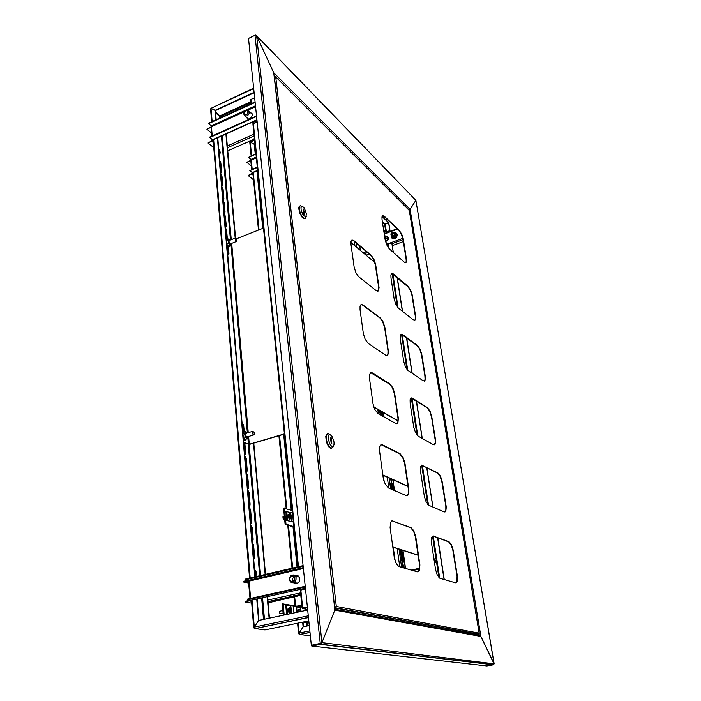 <?xml version="1.0" encoding="UTF-8"?>
<svg xmlns="http://www.w3.org/2000/svg" width="701" height="701" viewBox="0 0 701 701"><rect width="100%" height="100%" fill="white"/><g stroke="black" fill="none" stroke-linecap="round" stroke-linejoin="round"><path stroke-width="1.05" d="M275.703 76.882L409.086 210.16L410.111 209.459L409.288 210.475M494.1 663.926L480.825 636.385L479.843 635.518L480.86 636.455L334.798 610.159L334.684 609.16M256.557 35.663L415.851 200.346M334.85 609.379L273.767 72.755L334.85 609.379M254.971 35.278L320.304 643.641L311.717 645.314L320.927 643.273L320.304 643.641L320.699 644.324L321.925 642.642L320.217 643.527L311.332 645.27L248.469 38.459L255.076 35.234L256.68 35.935L255.409 35.076L248.75 38.318M273.942 74.262L273.767 72.755L410.111 209.459L415.842 200.276L410.111 209.459L480.86 636.455L494.03 663.505L415.842 200.276L256.68 35.935L321.925 642.642L494.1 663.873L493.443 664.811L486.818 665.95L311.796 646.094L320.392 644.421L493.399 664.82M294.99 575.591L296.812 575.284L298.477 576.047L299.686 578.211L299.669 580.384L298.819 582.259L297.058 583.644L295.244 583.819L293.43 582.706M295.323 575.687L297.268 575.381M295.41 583.845L293.666 582.619M303.086 565.628L245.587 579.026L245.639 579.709L248.881 580.437L249.135 581.094L248.54 581.436M249.705 600.328L245.07 601.353L245.122 602.054L250.572 600.389M248.662 581.243L243.501 582.023L248.671 583.048M248.294 580.244L243.449 581.339L243.501 582.023M250.643 112.773L251.861 113.264L252.474 114.438L251.484 117.566L248.382 119.135L246.638 117.496M250.967 113.063L252.01 113.404M387.872 236.789L388.52 237.998L388.24 239.646L385.804 241.495M213.779 147.666L208.022 143.004L211.965 140.691L211.991 139.657M253.482 179.806L248.136 175.478L251.878 173.392L251.966 172.428M247.435 118.802L246.962 117.786M255.041 101.917L208.355 123.253L211.255 126.198L210.992 127.486M255.208 121.956L254.139 121.369M255.953 154.15L248.548 157.357L251.037 159.46L250.809 160.748M248.136 175.478L251.966 173.839L252.597 172.726M252.64 172.7L249.854 170.667L257.311 167.495M250.739 160.66L246.848 162.238L251.326 165.944M251.028 160.196L246.848 162.238M254.945 122.561L254.603 121.159M208.022 143.004L212.009 141.19L212.675 139.946M210.948 127.424L206.9 129.168L211.439 132.927M211.167 126.907L206.9 129.168M213.174 140.331L209.485 137.159L256.505 115.998M385.699 240.855L387.338 239.891L387.881 238.103L386.908 236.85L385.129 237.122M387.784 237.727L385.384 238.778M385.795 241.433L388.24 239.453L388.433 237.805L387.811 236.728M385.787 241.372L387.714 240.18L388.398 237.911L387.171 236.333L385.051 236.605M385.454 239.216L386.531 238.165L387.881 238.13M296.786 583.083L295.252 582.759M293.868 580.559L294.49 577.712M293.71 581.295L294.823 579.42L294.753 577.23L293.535 575.679L291.704 575.442L289.75 577.125L289.452 580.016L291.178 581.909L293.71 581.295M290.959 575.758L293.141 574.881L295.025 575.617L296.111 577.545L296.015 579.946L294.753 581.953L292.983 582.803L291.16 582.426L289.802 580.805M298.81 576.397L297.154 575.582L295.314 575.915M295.428 575.705L297.32 575.398M294.14 582.654L296.295 583.6L298.6 582.522M299.607 577.904L297.899 575.942L295.393 576.012M290.74 576.432L289.697 578.483L289.934 580.191L291.441 581.523L292.93 581.339L294.42 579.49L294.315 577.203L292.816 575.863L290.74 576.432M294.026 576.695L292.536 578.772L293.018 581.295M244.43 111.59L243.711 113.737L244.675 115.113L246.831 114.605L248.136 112.765L248.172 111.293L247.348 110.399L245.911 110.443L244.43 111.59M255.541 106.683L247.365 110.399L248.881 110.96L249.354 112.484L248.732 114.359L247.383 115.726L245.105 116.164L243.93 114.465M247.173 117.97L248.119 119.091M247.488 118.837L247.059 117.873M247.348 118.127L248.671 119.144M247.339 113.737L247.961 111.871L247.269 110.749L245.814 110.793L244.307 112.265L244.053 113.869L244.71 114.736L245.981 114.762L247.339 113.737M247.444 113.588L246.997 114.123M252.378 114.07L251.177 113.255M252.5 114.622L249.179 111.441M251.063 113.15L252.045 113.457M391.149 233.196L390.886 234.292L391.491 235.037L393.349 233.924L392.788 232.548L391.149 233.196M391.272 233.205L391.552 234.449L392.691 233.819L392.472 232.828L391.272 233.205M249.81 142.873L250.397 141.672L254.507 139.876M310.008 632.46L299.967 634.484L299.099 633.073L298.53 633.292L298.959 634.054L299.958 634.405M299.187 633.213L298.714 633.38M217.766 138.176L217.827 138.816M217.827 138.833L218.081 137.527M254.629 570.106L255.9 573.243L255.129 575.942L256.198 575.188L256.47 573.111L255.725 570.658L254.586 569.641M218.747 149.655L219.746 151.872L219.623 153.598M218.677 148.814L220.307 152.257L220.053 153.449L219.062 153.37M254.051 92.339L215.093 110.337L211.019 108.261L253.613 88.142M308.458 617.555L255.199 628.657L254.244 627.141L253.674 627.369L254.148 628.192L255.19 628.552M250.634 101.776L220.123 115.753L220.316 116.55L215.514 111.774M219.658 160.371L220.815 162.693L221.586 171.64L221.385 172.551L220.701 172.534M220.789 173.533L221.945 175.863L222.725 184.906L222.559 185.8L221.831 185.835M221.919 186.852L223.111 189.366L223.891 198.593L222.988 199.294M228.395 246.866L228.973 253.517L228.07 247.181L228.368 254.717M223.076 200.32L224.241 202.65L225.039 211.912L224.855 212.867L224.145 212.911M250.774 524.909L252.08 527.266L253.122 539.314L252.921 540.769L252.167 541.303M224.232 213.954L225.415 216.285L226.221 225.661L226.029 226.642L225.319 226.695M225.415 227.746L226.563 229.884L227.317 238.401M244.912 456.237L246.191 458.594L247.181 470.02L246.98 471.361L246.235 471.782L246.629 470.169L245.639 458.673L244.973 456.982M246.349 473.061L247.637 475.418L248.636 487.002L248.434 488.369L247.69 488.816M247.804 490.122L249.1 492.479L250.108 504.203L249.915 505.605L249.162 506.087M249.276 507.401L250.581 509.758L251.606 521.64L251.405 523.069L250.66 523.577M252.29 542.662L253.604 545.01L254.656 557.225L254.463 558.706L253.701 559.275M244.868 443.128L245.753 453.696L244.807 454.967L245.21 453.565L244.298 442.901M219.737 161.291L220.99 172.656M220.868 174.444L222.112 185.949M221.998 187.754L223.251 199.408M227.063 247.032L227.536 246.954L228.053 254.621M223.146 201.222L224.408 213.016M250.835 525.61L251.51 527.327L252.57 539.612L252.158 541.207M224.311 214.848L224.933 216.556L225.573 226.791M225.485 228.631L226.774 238.025M246.41 473.806L247.076 475.497L248.084 487.151L247.69 488.79M247.865 490.849L248.575 492.856L249.565 504.51L249.162 506.034M249.337 508.111L250.012 509.829L251.046 521.789L250.651 523.498M252.342 543.345L253.07 545.396L254.104 557.523L253.692 559.153M242.16 423.991L243.335 431.632M210.572 109.093L211.019 108.331L215.4 110.609M391.877 235.098L392.683 236.018L394.015 235.466L394.374 234.116L393.401 233.415M392.209 237.753L394.558 237.788L396.345 235.729L395.96 233.424L396.547 235.808L394.663 237.972L392.131 237.499M392.797 232.557L395.057 232.767L395.609 235.045L393.822 237.113L391.482 236.903L390.965 234.555M392.972 232.644L394.33 232.706L395.119 233.512L394.593 235.965L392.096 236.798L391.176 235.939L391.079 234.73M395.793 233.459L395.057 232.767M396.547 235.808L395.609 235.045M394.663 237.972L393.822 237.113M434.62 563.604L435.382 562.263M434.567 563.253L435.084 562.973M434.296 558.995L433.866 558.679M435.006 560.432L434.76 559.705L434.611 560.879L435.084 561.851L435.137 561.256M435.19 560.371L434.611 560.835M435.119 561.08L435.303 560.598M434.839 559.626L433.814 558.329M246.629 433.323L245.709 433.7L245.736 435.321L246.656 436.828L247.506 436.784M245.201 439.396L243.361 438.081M248.487 436.486L247.094 438.826L245.035 436.925L244.903 433.446L245.63 431.571L247.435 432.946M243.335 437.731L245.105 439.422L247.094 438.826M242.984 433.682L244.298 433.288L245.998 437.345L247.199 438.23L248.084 437.862M242.914 432.85L243.641 432.175L242.949 433.2M244.298 433.288L245.692 432.018L246.989 432.429M390.974 478.818L391.14 481.342M390.974 482.761L392.499 489.64M400.569 550.592L401.34 552.327L402.611 563.069M402.549 564.585L403.531 567.863M390.185 478.468L391.289 481.456L391.877 480.939L391.728 479.16M380.704 411.11L381.335 415.439M382.816 416.271L382.238 411.986M393.252 489.964L392.411 484.102L391.517 482.472L390.904 483.471L391.71 489.298M401.822 561.177L402.821 563.218L403.408 561.851L402.032 552.125L400.972 550.259L400.473 551.433L401.822 561.177M404.293 568.082L402.961 564.261L402.453 565.076L402.733 567.635M300.983 610.615L300.694 607.706L296.304 606.917M296.847 612.341L296.173 606.19L286.639 605.261L285.771 605.445L286.639 614.497M301.228 611.412L300.51 609.739L299.476 609.222L298.766 611.929M298.933 609.397L297.794 610.019L297.671 612.157M300.124 611.298L300.343 610.58M301.158 611.421L300.589 610.369M299.897 611.693L300.808 611.088M300.957 611.342L299.888 611.552M290.678 612.797L291.625 611.982L291.721 610.107L291.055 608.275L290.021 607.548L289.215 608.363L289.11 610.247L290.678 612.797M289.32 607.758L288.155 608.398L287.997 610.431L289.066 612.823L290.302 612.858M282.871 610.483L279.655 611.237L279.734 613.13L280.689 613.559M290.258 609.747L290.749 608.967M290.766 609.633L290.232 609.598L290.924 611.386L291.686 610.527L291.003 608.74M290.775 609.616L291.23 609.467M290.941 610.527L291.441 610.431M291.371 609.73L290.275 609.949M292.413 512.904L285.85 511.59L286.735 520.528L293.333 522.043M293.307 521.781L286.735 520.528M289.609 514.806L289.189 514.49M284.299 515.831L283.826 517.382L284.641 519.336M291.581 517.978L291.248 515.13L289.732 513.807L289.057 515.007L289.469 517.417L290.573 518.714L291.581 517.978M289.189 514.017L288.137 514.569L288.076 516.716L289.092 518.766L290.345 518.836M290.976 515.463L290.372 515.656L290.976 515.463L289.338 514.122M290.573 515.226L291.309 515.437L290.591 515.866M290.267 515.253L290.784 517.294L291.555 516.917L291.309 515.437M291.371 516.243L290.705 516.365M290.345 515.638L290.819 515.472M291.108 516.751L291.581 516.777M291.073 516.733L290.459 516.856M290.705 516.111L291.301 515.918M243.729 442.401L249.284 444.276L248.601 436.46M243.755 442.673L249.311 444.434L284.396 434.05M242.09 423.229L243.273 425.13L243.904 431.904L243.387 425.805L242.853 425.963M228.123 253.832L228.622 253.648L228.421 254.673L227.685 254.34M242.073 422.975L243.624 424.92L244.298 431.974M228.973 253.517L228.377 254.717M388.967 248.54L388.275 244.088L385.962 242.537L384.095 230.349L386.409 231.926L385.2 224.083L384.63 224.373L388.538 222.401L382.124 216.39M300.405 590.233L305.487 588.849M307.362 606.987L302.184 607.723M252.895 123.972L257.083 121.606M302.184 607.907L302.963 608.696L302.998 608.17L307.389 607.232M302.613 607.89L302.998 608.17M384.166 230.778L386.032 232.154L389.852 230.638L386.409 231.926M250.502 100.497L250.888 99.489L254.612 97.772M334.833 609.187L336.287 608.643L334.745 608.468M370.68 372.643L389.616 384.113L392.148 387.25L394.269 393.331L397.958 418.331L397.923 421.713L396.766 423.772M401.077 334.149L417.305 345.751L419.513 348.721L421.415 354.242L424.92 375.938L425.051 379.372L424.193 381.134M360.997 304.549L362.522 305.058L379.977 318.026L382.483 321.321L384.551 327.271L388.039 350.929L387.942 354.285L387.022 355.731M391.596 273.478L407.894 286.691L410.076 289.785L411.943 295.2L415.272 315.862L415.404 318.92L414.65 320.506M393.016 520.939L391.754 520.957L390.536 522.552L390.124 527.573L394.19 557.085L395.925 562.631L397.581 565.33L399.29 566.645L417.393 571.841L418.55 571.692L419.435 570.544L419.917 564.945L415.763 536.747L413.643 530.561L411.031 527.634L392.621 521.036L410.672 527.73L413.651 531.411L415.386 536.835L419.522 564.866L419.312 569.852L417.91 571.902M421.59 465.157L437.599 473.052L439.851 475.734L441.84 481.482L445.81 506.175L445.854 509.837L444.741 512.028M380.941 444.653L399.789 453.889L402.76 457.63L404.53 463.072L408.438 489.535L408.385 493.39L407.044 495.721M411.058 397.958L427.198 407.789L429.774 411.338L431.527 417.095L435.137 439.685L435.19 442.927L434.208 444.89M382.588 215.724L383.859 216.25L398.922 230.401L401.086 233.608L402.909 238.918L406.089 258.625L406.212 261.35L405.564 262.779M351.849 240.057L353.453 240.653L370.838 255.357L373.309 258.792L375.324 264.61L378.566 286.516L378.628 289.644L377.778 291.283M433.639 536.028L432.28 536.318L431.597 537.606L431.378 542.294L435.558 569.615L437.17 574.767L440.009 578.334L455.466 582.776L456.439 582.61L457.157 581.523L457.429 576.292L453.223 550.11L451.269 544.37L448.99 541.733L433.271 536.116L448.684 541.838L451.26 545.15L452.872 550.189L457.061 576.231L456.999 580.91L455.834 582.829M395.741 423.527L397.125 423.676L397.888 422.852L398.334 418.401L394.619 393.226L392.893 387.916L389.966 383.999L372.257 372.827L370.689 372.643L369.462 374.921L369.515 378.531L373.046 403.934L374.877 409.55L378.032 413.581L395.741 423.527M423.246 380.827L424.964 380.59L425.411 377.199L421.739 354.145L420.179 349.335L417.63 345.646L402.576 334.447L401.025 334.175L400.175 336.147L400.306 339.17L403.767 361.69L405.415 366.754L408.131 370.549L423.246 380.827M385.787 355.354L386.821 355.749L387.855 355.179L388.459 351.657L384.893 327.157L382.825 321.207L380.319 317.912L362.794 304.882L360.971 304.558L360.042 306.109L360.016 309.728L363.355 333.746L365.133 339.214L368.235 343.42L385.787 355.354M413.555 320.077L414.598 320.515L415.369 319.98L415.737 316.966L412.258 295.095L410.733 290.389L408.21 286.578L393.165 273.846L391.745 273.408L390.878 274.862L390.948 277.946L394.234 299.362L395.846 304.304L398.15 307.897L413.555 320.077M444.162 511.914L445.135 511.923L445.862 511.038L446.265 507.112L442.349 482.27L440.543 476.356L437.941 472.965L421.564 465.166L420.504 467.015L420.425 470.669L424.385 496.562L426.112 501.863L428.889 505.333L444.162 511.914M406.256 495.572L407.412 495.625L408.297 494.713L408.823 489.64L404.898 462.967L403.119 457.525L400.157 453.792L382.369 444.758L380.985 444.636L379.67 446.555L379.469 450.445L383.316 478.275L385.191 484.023L388.38 487.87L406.256 495.572M433.437 444.688L434.585 444.776L435.225 443.978L435.496 439.746L431.86 416.999L430.107 411.242L427.531 407.693L412.249 398.054L411.023 397.975L410.103 399.631L410.155 403.61L413.809 427.338L415.491 432.526L418.243 436.162L433.437 444.688M404.319 262.218L406.089 262.472L406.527 259.589L403.215 238.804L401.726 234.213L399.228 230.296L384.367 216.302L382.702 215.671L381.966 216.995L382.045 219.72L385.173 240.093L386.742 244.929L389.397 248.978L404.319 262.218M376.358 290.749L378.365 290.968L379.039 287.647L375.657 264.496L374.019 259.449L371.171 255.234L353.69 240.452L352.025 239.979L351.026 241.477L351.026 244.623L354.189 267.361L355.924 272.698L358.535 276.667L376.358 290.749M334.771 608.67L335.656 608.459M274.319 76.54L275.782 77.101L336.27 606.453L335.586 607.644L334.999 607.872L334.938 607.364L335.718 606.829M479.186 633.555L477.267 634.545M274.354 76.523L334.666 607.259L336.27 606.453L479.125 633.152L409.279 210.449L275.528 76.646L274.555 76.391M299.949 205.892L299.108 206.462L298.696 208.25L299.66 213.051L302.333 217.599L303.743 218.624L304.9 218.519M302.14 206.436L300.44 205.691L299.458 206.611L299.283 209.292L300.186 212.841L301.877 216.162L303.822 218.195L305.382 218.344L306.241 216.478M306.521 213.963L304.374 208.32L302.981 206.804L301.684 206.497L300.974 207.689L301.132 210.353L303.209 215.181L305.759 216.889L306.521 213.963M327.656 433.945L326.386 434.795L325.825 436.469L326.289 441.867L328.638 446.747L330.294 448.123L331.687 448.123M330.276 434.822L328.27 433.779L326.64 435.339L326.324 438.502L327.122 442.506L328.822 446.038L330.881 447.957L332.598 447.72L333.746 445.503M334.053 441.963L331.88 436.171L330.364 434.857L329.049 435.014L328.27 436.6L328.226 439.229L330.285 444.881L331.836 446.327L333.203 446.23L334.035 444.53L334.053 441.963M254.297 434.611L253.438 434.874L252.614 433.823L252.737 431.246L254.13 432.351L254.297 434.611M236.938 241.232L235.501 240.373L235.352 238.007L236.649 238.997L236.938 241.232M229.499 240.408L228.938 240.969L229.131 242.274L230.76 243.711M228.868 246.025L228.333 246.419L226.852 244.57M231.645 243.361L231.418 244.64L230.314 245.455L228.368 243.247L228.377 239.768L228.982 239.006L229.91 239.646M226.817 244.211L228.491 246.182L230.314 245.455M226.502 240.487L227.702 240.014L229.393 243.93L231.251 244.824M226.467 240.084L227.159 239.733L226.484 240.303M227.702 240.014L229.025 239.251L230.296 240.049M391.298 236.377L391.947 237.937L393.059 238.515L396.083 237.306L396.889 234.3L395.96 233.047L394.786 232.714M392.674 238.401L394.488 238.585L396.24 237.455L397.09 235.641L396.74 233.924M243.466 439.352L245.052 440.123L246.2 439.098M243.519 439.939L244.728 440.105M242.809 431.553L244.106 432.035L242.818 431.711M299.809 609.213L298.679 609.835L298.556 611.973M290.223 607.574L289.049 608.196L288.935 610.51L289.82 612.499L291.195 612.656M282.967 516.768L283.616 519.406M284.063 516.024L283.169 516.348L282.932 517.794L283.59 519.38L284.553 519.546M291.143 515.174L289.539 513.763L288.821 515.542L289.706 518.258L291.204 518.617M291.537 516.637L291.327 515.656M476.496 634.142L473.762 634.458M477.285 634.633L474.174 634.536M476.89 635.027L475.637 634.799L477.136 634.58L474.998 634.685M477.039 634.3L476.549 634.142M226.949 245.753L228.754 246.91L229.77 245.674M227.01 246.507L228.57 246.901M227.334 239.663L226.397 239.234M394.479 232.653L396.284 233.082L397.099 234.169L397.239 235.615L396.328 237.525L394.488 238.726L392.972 238.743L391.78 237.99L391.219 236.149M434.962 563.175L435.461 561.168M435.356 560.642L434.646 559.398M246.244 439.08L245.175 440.342L243.527 440.044M289.347 613.016L290.994 612.832L291.669 611.859M284.659 519.537L283.835 519.616L283.116 518.731L283.257 516.251M289.504 519.047L291.143 518.714L291.677 517.058L290.836 514.438L289.504 513.929M229.788 245.665L228.841 247.164L227.019 246.577M227.273 239.611L226.388 239.164M321.925 642.642L334.798 610.159L321.925 642.642M256.68 35.935L273.767 72.755L256.68 35.935M311.796 646.094L311.332 645.27M298.871 606.409L301.842 605.778M297.145 606.111L301.78 605.112M300.843 595.92L300.186 595.789L300.782 595.307M300.782 595.28L268.062 602.825M251.685 603.149L245.122 602.054M305.417 588.2L250.362 600.433L247.287 599.907L247.234 599.206L305.224 586.273M247.287 599.907L305.294 586.982M303.156 566.338L245.639 579.709M249.854 170.667L257.267 167.031M254.498 139.832L253.92 139.324L254.332 138.132M255.909 153.694L248.548 157.357M403.347 241.565L392.297 245.604M369.261 254.025L366.036 255.199M254.323 138.071L253.885 139.324L227.711 150.829M209.529 137.641L256.548 116.489M255.094 102.399L208.39 123.726M254.91 143.88L254.235 144.178L250.266 142.172L254.507 144.424M254.954 144.248L254.533 144.432M302.648 622.137L303.121 626.834L299.169 633.064L303.13 626.843L309.29 625.581M255.488 153.878L254.235 144.187L255.225 153.992M256.934 170.886L262.761 228.368M283.616 434.278L291.309 510.205M292.992 526.793L297.066 567.03M297.268 569.063L297.355 569.931M257.197 170.772L263.024 228.263M283.914 434.191L291.634 510.31M293.316 526.898L297.373 566.96M297.583 568.993L297.671 569.86M309.027 623.014L302.963 622.076L303.445 626.782M251.598 155.561L250.283 142.18M385.69 219.728L387.031 219.22M385.489 219.544L386.829 219.036M383.088 475.269L383.789 480.316M393.033 547.218L394.698 559.293M350.999 241.626L351.148 242.721M383.316 475.366L384.174 481.552M393.261 547.288L395.092 560.563M254.095 92.769L215.417 110.618L216.188 119.669M256.724 599.022L258.546 620.446L254.314 627.132L258.555 620.455L307.686 610.036M220.587 117.663L220.491 116.489L221.77 117.12L220.491 116.489L250.721 102.653M254.349 627.386L253.902 627.474M269.429 618.151L267.51 596.63M265.775 577.238L265.697 576.388M265.521 574.382L253.806 443.111M235.492 237.972L226.204 133.882M269.07 618.221L267.151 596.709M265.425 577.326L265.346 576.467M265.171 574.461L253.473 443.207M235.194 238.103L225.915 134.014M215.417 110.627L215.89 119.81M217.433 137.817L254.84 576.87M255.006 578.868L255.076 579.718M217.731 137.685L255.199 576.783M255.366 578.781L255.444 579.631M257.092 598.943L258.914 620.376M253.657 88.554L211.045 108.34M392.227 237.578L391.482 236.903M434.69 560.888L435.409 560.739M243.308 437.442L245.035 436.925M243.641 432.175L245.63 431.571M381.484 411.557L382.098 415.859M301.965 606.952L282.24 603.833L283.318 615.206M284.185 615.022L283.108 603.649M255.523 149.9L255.146 150.505M286.639 605.261L287.506 614.313M300.974 611.465L299.897 611.596M291.616 609.826L290.284 609.993M417.288 571.814L418.436 571.56M411.294 570.088L419.584 568.266M412.907 570.553L419.478 569.116M286.691 511.38L287.576 520.308M293.85 527.056L285.141 524.427L283.537 508.146L292.159 510.486M293.798 526.582L285.982 524.208L284.378 507.927M285.141 524.427L285.982 524.208M291.195 516.733L290.556 516.663M284.378 433.875L249.284 444.276M236.509 238.761L263.471 228.088M228.482 239.207L226.257 237.665M388.275 244.088L391.745 242.818L393.235 252.378M393.375 252.5L391.745 242.818M397.301 277.727L402.532 311.393M406.65 337.829L412.162 373.291M416.482 401.033L422.3 438.44M426.83 467.593L432.981 507.095M437.748 537.781L444.25 579.561M397.16 277.614L402.392 311.279M406.501 337.724L412.022 373.195M416.333 400.946L422.151 438.353M426.69 467.523L432.832 507.033M437.608 537.728L444.101 579.517M300.825 589.883L302.666 607.986L307.38 607.084M303.156 588.7L303.226 589.348M255.103 120.94L255.252 122.421M398.019 420.968L373.931 407.263M408 486.494L382.86 475.164M418.12 555.271L392.797 547.139M350.903 242.52L374.816 262.568M398.037 420.696L373.808 406.895M407.964 486.231L382.825 474.892M418.094 555.069L392.77 546.929M303.586 588.612L303.647 589.261M255.444 120.782L255.593 122.263M251.124 99.332L254.612 97.728M382.063 216.574L388.582 222.681M307.625 609.467L303.051 608.67L307.441 607.741M385.2 224.083L388.775 222.918L389.993 230.769M388.634 222.787L389.852 230.638M478.59 634.3L334.692 607.942M303.13 208.802L303.761 214.059L304.383 214.567L303.752 209.319L303.13 208.802M303.218 209.529L303.752 209.319M330.451 437.284L331.214 443.628L331.862 443.935L331.1 437.59L330.451 437.284M330.513 437.757L331.1 437.59M226.791 243.869L228.368 243.247M227.159 239.733L228.982 239.006M479.02 634.046L479.449 635.492M479.256 635.457L334.833 609.222M250.572 598.461L249.135 581.094L303.384 568.537M296.865 575.293L296.348 575.407M296.006 575.486L295.235 575.661M267.808 600.047L300.527 592.827M300.922 589.199L300.983 589.848M295.533 605.822L294.657 596.998M294.543 595.859L294.376 594.185M302.779 588.787L302.85 589.436M301.947 606.786L301.518 606.873M267.957 601.703L300.703 594.509M249.766 601.02L251.528 601.327M303.296 567.67L248.697 580.332M212.21 135.933L211.448 126.732L244.29 111.801M227.282 145.948L253.928 134.171M253.289 121.746L253.438 123.227M397.52 229.087L384.639 233.88M363.232 252.851L366.474 251.668M387.522 243.939L402.777 238.34M252.185 169.195L251.273 160.056L256.338 157.883M252.991 174.935L251.773 173.936M257.6 170.361L252.246 172.63M250.467 160.687L250.835 160.993M256.251 157.059L250.932 159.355M364.362 253.797L367.596 252.614M391.999 243.668L403.04 239.628M227.431 147.692L254.104 135.924M211.807 141.304L213.358 142.575M210.659 127.459L211.01 127.748M256.899 119.818L212.219 139.849M255.444 105.781L211.071 125.978M310.289 635.229L308.484 635.588L299.967 634.484M255.12 145.957L254.638 145.536M250.266 142.172L254.551 140.288M309.842 630.909L299.169 633.064L298.17 623.066M255.234 147.035L254.752 146.623M306.591 622.646L306.942 626.063M307.8 625.888L307.485 622.777M292.983 570.947L292.895 570.079M292.694 568.055L288.444 525.426M286.779 508.716L279.489 435.505M259.002 229.858L253.28 172.437M383.727 216.145L382.395 216.653M382.921 217.135L384.271 216.627M308.808 620.867L264.996 629.927L255.199 628.657M308.282 615.837L254.314 627.132L252.053 600.065M219.842 118.005L219.702 116.427L215.61 112.896M221.411 136.038L230.454 239.979M248.259 444.469L259.685 575.74M259.861 577.738L259.931 578.597M261.613 597.935L263.48 619.404M264.426 619.211L262.542 597.725M260.851 578.378L260.781 577.528M260.606 575.521L249.153 444.46M231.251 239.663L222.164 135.696M250.45 580.787L250.371 579.937M250.204 577.948L213.621 139.525M212.123 121.527L211.019 108.331M245.736 453.258L245.201 453.416M253.631 545.255L253.07 545.396M254.656 557.225L254.086 557.356M250.607 509.995L250.047 510.135M251.606 521.64L251.046 521.789M249.127 492.707L248.575 492.856M250.108 504.203L249.556 504.352M247.663 475.655L247.111 475.804M248.636 487.002L248.084 487.151M246.217 458.822L245.674 458.98M247.181 470.02L246.629 470.169M226.616 230.279L226.125 230.471M225.433 216.478L224.942 216.679M226.221 225.661L225.731 225.853M252.106 527.502L251.545 527.651M253.122 539.314L252.553 539.455M224.267 202.843L223.777 203.045M225.039 211.912L224.557 212.114M223.111 189.366L222.629 189.568M223.873 198.33L223.391 198.532M221.963 176.039L221.49 176.249M222.725 184.906L222.243 185.108M220.833 162.877L220.359 163.079M221.586 171.64L221.113 171.841M274.196 75.498L275.107 76.409M405.397 568.397L402.847 550.364M394.356 490.437L392.823 479.65M383.929 416.893L383.324 412.6M360.34 250.432L359.709 245.946M356.082 242.879L356.721 247.392M379.609 410.488L380.214 414.808M389.073 477.968L390.597 488.825M399.071 549.155L401.62 567.311M399.78 566.785L397.239 548.568M388.783 488.036L387.259 477.144M378.409 413.792L377.804 409.463M354.96 245.92L354.329 241.398M404.048 566.32L403.338 566.478M403.382 561.641L402.672 561.799M402.067 552.327L401.366 552.493M392.481 484.505L391.798 484.689M382.79 415.877L382.352 416M391.859 480.106L391.184 480.29M307.669 621.104L308.843 621.279M290.827 605.988L291.046 608.258M291.45 612.385L291.555 613.454M293.29 606.032L293.973 612.946M296.637 606.996L297.163 612.271M290.757 512.694L290.95 514.595M291.344 518.503L291.651 521.57M248.268 432.692L231.707 243.343M231.032 244.991L247.392 432.894M247.856 438.134L248.391 444.294M387.662 244.053L388.196 247.558M392.192 273.565L397.318 306.898M401.507 334.184L406.904 369.313M411.294 397.87L417.007 435.032M421.634 465.131L427.663 504.334M432.543 536.107L438.905 577.519M439.711 578.185L433.209 535.941M428.46 505.079L422.335 465.315M417.805 435.856L412.004 398.221M407.693 370.189L402.199 334.535M398.089 307.835L392.884 273.995M298.468 566.706L253.315 123.288M382.448 222.348L384.63 224.373L385.787 231.891M385.156 223.978L382.29 221.314M251.309 103.617L250.888 99.489M415.895 200.311L494.117 663.645M493.732 664.679L320.874 644.228M248.531 581.339L249.959 598.601M293.754 594.325L293.921 595.999M294.034 597.138L294.884 605.717M300.694 594.43L267.957 601.624M251.519 601.195L250.003 600.932M303.296 567.705L248.767 580.349M210.966 127.223L211.711 136.16M250.792 160.538L251.668 169.414M252.535 172.753L257.626 170.588M254.796 121.396L255.182 121.755M384.569 233.442L397.16 228.754M212.578 139.99L256.925 120.116M387.723 237.595L386.908 236.85M293.964 576.616L291.336 576.029M293.973 582.487L297.61 583.258M291.59 582.005L292.221 582.803M244.088 114.701L244.377 115.665M245.175 116.182L248.417 119.082M247.839 111.363L247.067 110.67M392.507 235.965L391.491 235.037M393.796 233.486L393.305 233.03M299.818 634.431L310 632.381M249.784 142.662L251.089 155.78M252.763 172.648L258.476 230.068M278.91 435.671L286.148 508.514M287.804 525.233L292.08 568.196M292.282 570.22L292.361 571.087M297.548 623.198L298.547 633.266M255.015 628.587L308.449 617.45M210.545 108.821L211.623 121.755M213.122 139.744L249.6 578.088M249.766 580.086L249.836 580.936M251.44 600.196L253.692 627.342M359.806 246.033L360.445 250.52M383.429 412.661L384.034 416.955M392.928 479.703L394.461 490.49M402.952 550.399L405.502 568.432M308.826 621.112L308.142 621.007M280.19 613.664L283.108 613.042M300.256 590.102L302.061 607.863M252.868 123.744L297.89 566.837M250.467 100.173L250.844 103.836M335.376 607.767L478.836 634.212M409.323 210.449L479.195 633.292M304.164 218.721L304.69 218.519M330.294 448.123L330.881 447.957M253.613 434.953L246.918 436.96M252.553 431.395L245.867 433.42M236.605 241.407L230.48 243.825M235.264 238.077L229.131 240.504"/></g></svg>
